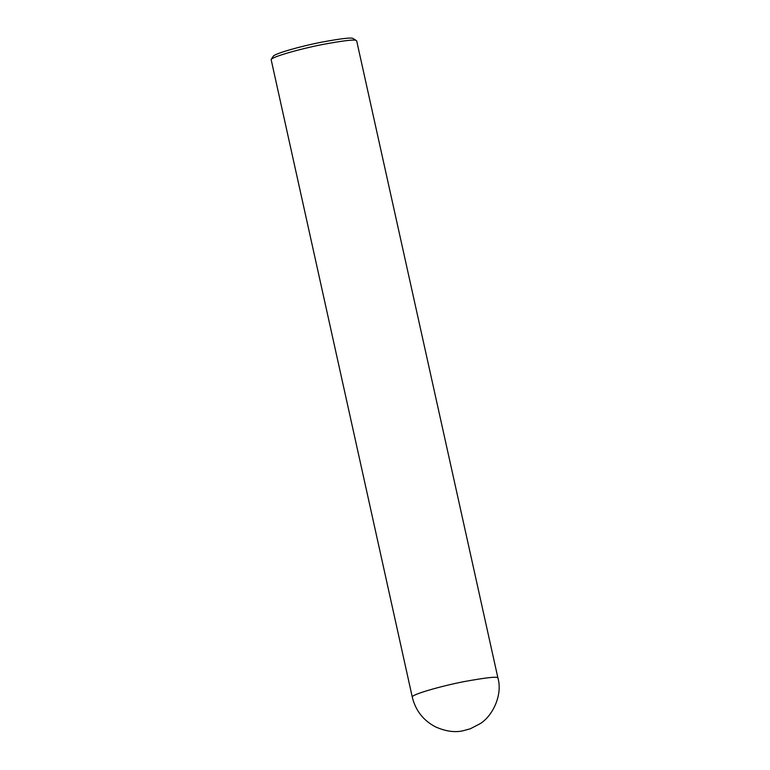 <?xml version="1.0" encoding="UTF-8"?>
<svg xmlns="http://www.w3.org/2000/svg" width="770" height="770" viewBox="0 0 770 770"><rect width="100%" height="100%" fill="white"/><g stroke="black" fill="none" stroke-linecap="round" stroke-linejoin="round"><path stroke-width="1.16" d="M356.703 40.964L356.443 40.637C355.336 39.203 343.834 40.531 321.956 44.612C300.637 48.76 272.282 56.72 271.127 59.55L412.287 697.129C410.728 694.684 441.826 685.839 464.483 681.537C487.42 677.369 498.575 676.243 497.959 678.139L356.703 40.964M356.443 40.637L353.189 38.587C352.15 37.239 341.37 38.49 320.859 42.312C300.868 46.2 274.284 53.669 273.215 56.316L271.127 59.55M412.287 697.129C415.55 710.537 423.298 720.451 435.512 726.88C445.503 731.317 454.57 732.636 462.731 730.846L470.249 728.815L480.172 723.656C492.444 716.148 502.829 695.166 497.959 678.139"/></g></svg>
